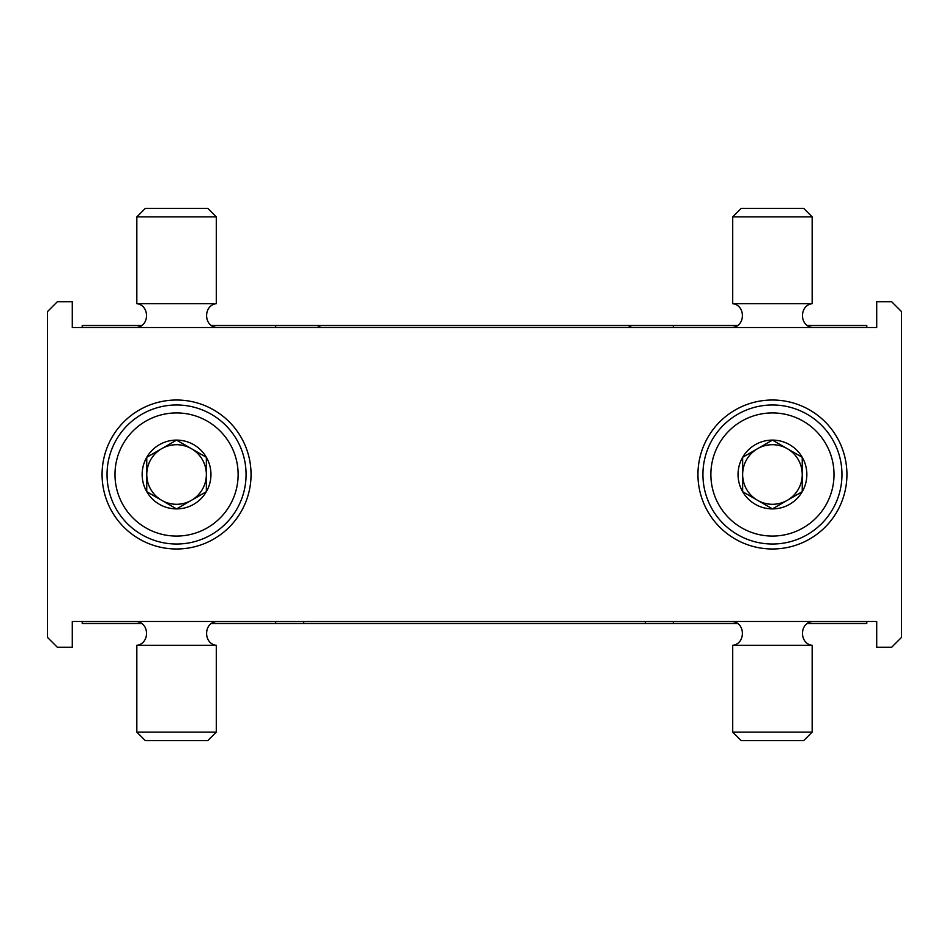 <?xml version="1.0" encoding="UTF-8"?>
<svg xmlns="http://www.w3.org/2000/svg" width="949" height="949" viewBox="0 0 949 949"><rect width="100%" height="100%" fill="white"/><g stroke="black" fill="none" stroke-linecap="round" stroke-linejoin="round"><path stroke-width="1.42" d="M275.696 327.512L275.696 325.531L628.119 325.531L631.559 327.512M673.304 621.488L673.304 623.469L275.696 623.469L275.696 621.488M141.591 325.531L82.207 325.531L82.207 327.512M82.207 621.488L82.207 623.469L141.591 623.469M673.304 327.512L673.304 325.531L628.119 325.531M866.793 327.512L866.793 325.531L807.409 325.531M807.409 623.469L866.793 623.469L866.793 621.488M211.532 623.469L275.696 623.469M673.304 623.469L737.468 623.469M673.304 325.531L737.468 325.531M211.532 325.531L275.696 325.531M876.722 621.488L72.278 621.488L72.278 647.301L57.379 647.301L47.45 637.372L47.45 311.628L57.379 301.699L72.278 301.699L72.278 327.512L876.722 327.512L876.722 301.699L891.621 301.699L901.55 311.628L901.55 637.372L891.621 647.301L876.722 647.301L876.722 621.488M176.561 400.015A74.485 74.485 0 0 1 241.07 511.748A74.485 74.485 0 0 1 112.053 511.748A74.485 74.485 0 0 1 176.561 400.015M772.439 400.015A74.485 74.485 0 0 1 836.947 511.748A74.485 74.485 0 0 1 707.93 511.748A74.485 74.485 0 0 1 772.439 400.015M802.237 491.701L772.439 508.901L742.652 491.701L742.652 457.299L772.439 440.099L802.237 457.299L802.237 491.701A34.401 34.401 0 0 1 742.652 491.701A34.401 34.401 0 0 1 772.439 440.099A34.401 34.401 0 0 1 802.237 491.701L802.237 457.299L772.439 440.099L742.652 457.299L742.652 491.701L757.539 500.301A29.799 29.799 0 0 1 757.539 448.699A29.799 29.799 0 0 1 802.237 474.5A29.799 29.799 0 0 1 787.338 500.301L802.237 491.701M834.017 474.5A61.578 61.578 0 0 1 741.655 527.822A61.578 61.578 0 0 1 741.655 421.178A61.578 61.578 0 0 1 834.017 474.5M841.965 474.5A69.514 69.514 0 0 1 737.681 534.702A69.514 69.514 0 0 1 737.681 414.298A69.514 69.514 0 0 1 841.965 474.5M787.338 500.301A29.799 29.799 0 0 1 757.539 500.301L772.439 508.901L787.338 500.301M206.348 491.701L176.561 508.901L146.763 491.701L146.763 457.299L176.561 440.099L206.348 457.299L206.348 491.701A34.401 34.401 0 0 1 146.763 491.701A34.401 34.401 0 0 1 176.561 440.099A34.401 34.401 0 0 1 206.348 491.701L206.348 457.299L176.561 440.099L146.763 457.299L146.763 491.701L161.662 500.301A29.799 29.799 0 0 1 161.662 448.699A29.799 29.799 0 0 1 206.348 474.5A29.799 29.799 0 0 1 191.461 500.301L206.348 491.701M238.128 474.5A61.578 61.578 0 0 1 145.766 527.822A61.578 61.578 0 0 1 145.766 421.178A61.578 61.578 0 0 1 238.128 474.5M246.076 474.5A69.514 69.514 0 0 1 141.792 534.702A69.514 69.514 0 0 1 141.792 414.298A69.514 69.514 0 0 1 246.076 474.5M191.461 500.301A29.799 29.799 0 0 1 161.662 500.301L176.561 508.901L191.461 500.301M732.711 732.13L741.252 740.659L803.637 740.659L812.166 732.13L812.166 645.32L732.711 645.32L732.711 732.13L812.166 732.13M732.711 621.488C745.629 623.09 745.629 643.719 732.711 645.32M136.834 732.13L145.363 740.659L207.748 740.659L216.289 732.13L216.289 645.32L136.834 645.32L136.834 732.13L216.289 732.13M136.834 621.488C149.74 623.09 149.74 643.719 136.834 645.32M812.166 216.87L803.637 208.341L741.252 208.341L732.711 216.87L732.711 303.68L812.166 303.68L812.166 216.87L732.711 216.87M732.711 327.512C745.629 325.91 745.629 305.281 732.711 303.68M216.289 216.87L207.748 208.341L145.363 208.341L136.834 216.87L136.834 303.68L216.289 303.68L216.289 216.87L136.834 216.87M136.834 327.512C149.74 325.91 149.74 305.281 136.834 303.68M645.32 623.469L645.32 621.488M303.68 623.469L303.68 621.488M320.881 325.531L317.441 327.512M812.166 621.488C799.26 623.09 799.26 643.719 812.166 645.32M216.289 621.488C203.371 623.09 203.371 643.719 216.289 645.32M812.166 327.512C799.26 325.91 799.26 305.281 812.166 303.68M216.289 327.512C203.371 325.91 203.371 305.281 216.289 303.68"/></g></svg>
